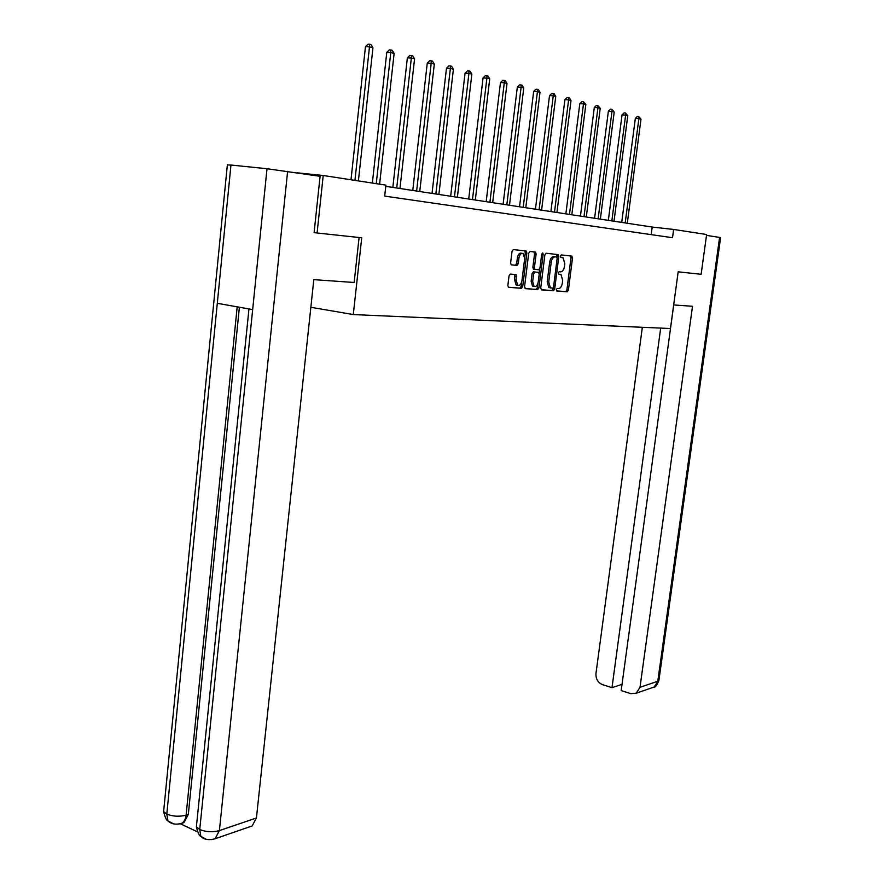<?xml version="1.0" encoding="UTF-8"?>
<svg xmlns="http://www.w3.org/2000/svg" width="884" height="884" viewBox="0 0 884 884"><rect width="100%" height="100%" fill="white"/><g stroke="black" fill="none" stroke-linecap="round" stroke-linejoin="round"><path stroke-width="1.33" d="M556.246 289.709L556.776 291.024L567.219 291.808L568.412 290.107L572.512 257.995L571.771 256.095L561.34 254.935L560.489 256.128L560.865 257.41L563.119 257.863L564.81 263.719L564.467 266.416C563.837 269.885 562.544 271.697 560.578 271.874L559.218 271.742L558.368 272.935L558.721 274.206L561.042 274.659L562.688 280.427L562.346 283.123C561.716 286.582 560.423 288.405 558.456 288.604L557.097 288.504L556.246 289.709M510.355 274.073L509.04 275.863L507.869 285.399L508.411 287.267L521.416 288.339L522.709 286.56L526.864 252.979L526.3 251.078L513.361 249.564L512.035 251.343L510.62 262.913L511.195 264.802L516.941 265.443L518.256 263.664L518.952 257.973C519.715 254.338 521.107 252.846 523.151 253.498L524.665 258.57L521.936 280.703C521.151 284.394 519.726 285.897 517.659 285.189L516.212 280.228L516.112 274.659L510.355 274.073M323.212 175.496L385.91 185.143L384.684 196.104L672.514 237.719L673.63 229.442L706.625 234.514L701.122 274.294L678.183 271.819L670.459 328.528L353.291 314.571L361.733 237.796L317.102 232.989L323.212 175.496L297.3 172.833M540.743 287.952L541.538 289.864L553.461 290.77L554.688 289.035L558.81 256.493L558.268 254.647L546.124 253.233L544.875 254.957L540.743 287.952M525.052 288.504L537.693 289.565L525.383 288.637L524.566 286.703L528.709 253.178L530.002 251.432L535.549 252.106L536.102 253.995L534.422 267.509L534.964 269.366L538.699 269.786L539.958 268.051L541.715 254.051L543.152 254.205L542.765 252.901L541.715 254.051M543.152 254.205L538.953 287.819L537.693 289.565M310.859 307.289L353.291 314.571M317.102 232.989L314.571 232.658M673.63 229.442L652.193 227.066L385.778 186.325M651.188 234.636L652.193 227.066M558.091 254.57L557.859 256.371M526.068 250.99L525.847 252.846M558.887 274.206L560.257 274.394M556.511 290.891L565.705 291.587L566.909 289.886L570.987 257.796L570.401 255.951M557.119 257.564L556.666 254.415M541.207 289.731L551.947 290.549L553.318 287.687M552.688 288.151L553.55 286.946L557.152 258.327L556.787 257.045L555.163 256.824C553.174 256.968 551.859 258.791 551.207 262.316L548.743 281.974L550.378 287.753L552.688 288.151M551.008 288.007L548.853 287.532L547.207 281.753L549.682 262.106C550.323 258.592 551.638 256.769 553.638 256.625L556.622 256.99M535.229 269.465L533.417 269.156L532.875 267.3L534.555 253.796L533.914 251.863M539.748 268.858L539.174 273.476M537.947 283.311L537.417 287.598L538.953 287.819M532.676 281.51L534.091 286.405C536.091 287.057 537.461 285.576 538.223 281.974L539.185 274.305L538.643 272.46L534.908 272.051L533.638 273.797L532.676 281.51L531.14 281.289L532.555 286.184L533.903 286.372M531.14 281.289L532.091 273.587L533.361 271.83L538.378 272.371M536.157 289.344L537.417 287.598M517.549 285.178L516.112 284.968L514.654 280.007L514.565 274.449M521.748 253.321L521.593 253.299C519.549 252.647 518.146 254.139 517.394 257.763L518.952 257.973M511.217 264.824L515.383 265.222L516.698 263.454L517.394 257.763M524.731 257.432L525.306 252.78L524.654 250.835M508.377 287.234L519.869 288.107L521.162 286.328L521.715 281.83M627.286 223.265L640.988 119.185L638.889 118.633L635.342 118.401L621.706 222.403M635.342 118.401L637.32 116.467L638.745 116.555L638.889 118.633L625.187 222.945M638.745 116.555L640.988 119.185M673.674 304.947L692.515 306.273L640.005 687.299L657.784 681.244L719.598 237.409L706.504 235.398M642.336 327.29L595.971 673.464C595.717 678.89 597.871 682.614 602.435 684.614L611.993 687.664L660.691 328.097M719.598 237.409L720.615 237.619L658.978 679.929L654.083 687.045L651.961 687.774M673.719 304.947L621.176 690.581L630.889 693.675L636.259 693.2L640.005 687.299M622.027 684.338L611.993 687.664M359.092 237.509L354.152 282.482L313.798 279.642L256.437 817.976L252.15 825.954L249.664 826.816M227.343 164.91L230.956 165.043L217.298 303.3L252.669 309.599L267.012 168.722L230.956 165.043M267.012 168.722L320.085 176.314L314.107 232.614M180.546 823.877L197.596 831.888M239.387 307.234L188.314 814.44L183.994 822.595L181.629 823.38M196.668 824.131L196.392 826.838L199.74 829.557L200.856 836.386L206.348 839.336M163.871 809.026L163.617 811.6L166.8 814.142L167.982 820.927L173.441 823.822M614.004 221.232L627.784 115.671L625.629 115.097L622.049 114.876L608.336 220.359M622.049 114.876L624.06 112.909L625.485 112.997L625.629 115.097L611.839 220.901M625.485 112.997L627.784 115.671M600.346 219.144L614.203 112.047L611.982 111.461L608.369 111.24L594.578 218.26M608.369 111.24L610.413 109.24L611.85 109.329L611.982 111.461L598.125 218.801M611.85 109.329L614.203 112.047M586.291 216.989L600.225 108.323L597.949 107.715L594.302 107.505L580.434 216.094M594.302 107.505L596.369 105.472L597.827 105.561L597.949 107.715L584.004 216.646M597.827 105.561L600.225 108.323M571.826 214.779L585.838 104.489L583.484 103.87L579.816 103.649L565.87 213.873M579.816 103.649L581.915 101.594L583.385 101.682L583.484 103.87L569.473 214.414M583.385 101.682L585.838 104.489M556.931 212.503L571.009 100.544L568.6 99.892L564.898 99.682L550.887 211.574M564.898 99.682L567.02 97.605L568.5 97.682L568.6 99.892L554.511 212.127M568.5 97.682L569.473 97.947L571.009 100.544M541.594 210.16L555.738 96.466L553.251 95.803L549.516 95.605L535.439 209.21M549.516 95.605L551.682 93.483L553.174 93.571L553.251 95.803L539.096 209.773M553.174 93.571L554.169 93.837L555.738 96.466M525.781 207.74L540.002 92.279L537.439 91.593L533.671 91.395L519.527 206.779M533.671 91.395L535.87 89.24L537.373 89.317L537.439 91.593L523.206 207.342M537.373 89.317L538.4 89.593L540.002 92.279M509.482 205.243L523.77 87.947L521.118 87.24L517.328 87.052L503.106 204.27M517.328 87.052L519.56 84.864L521.074 84.941L521.118 87.24L506.819 204.834M521.074 84.941L522.135 85.229L523.77 87.947M492.664 202.668L507.018 83.483L504.278 82.753L500.466 82.566L486.178 201.685M500.466 82.566L502.731 80.345L504.256 80.422L504.278 82.753L489.924 202.248M504.256 80.422L505.35 80.72L507.018 83.483M475.316 200.016L489.725 78.875L486.896 78.124L483.051 77.936L468.708 199.01M483.051 77.936L485.349 75.681L486.896 75.759L486.896 78.124L472.476 199.585M486.896 75.759L488.023 76.068L489.725 78.875M457.393 197.276L471.857 74.123L468.94 73.339L465.061 73.162L450.674 196.248M465.061 73.162L467.404 70.875L468.962 70.941L468.94 73.339L454.464 196.834M468.962 70.941L470.122 71.25L471.857 74.123M438.884 194.447L453.404 69.195L450.387 68.4L446.475 68.223L432.033 193.397M446.475 68.223L448.862 65.891L450.42 65.957L450.387 68.4L435.856 193.983M450.42 65.957L451.625 66.289L453.404 69.195M419.745 191.519L434.32 64.112L431.193 63.283L427.259 63.118L412.762 190.447M427.259 63.118L429.679 60.742L431.259 60.808L431.193 63.283L416.618 191.043M431.259 60.808L432.508 61.151L434.32 64.112M399.955 188.491L414.574 58.852L411.347 57.99L407.369 57.836L392.839 187.408M407.369 57.836L409.833 55.427L411.425 55.482L411.347 57.99L396.717 187.994M411.425 55.482L412.717 55.836L414.574 58.852M379.601 184.17L394.131 53.405L390.783 52.51L386.783 52.355L372.352 183.054M386.783 52.355L389.291 49.913L390.894 49.968L390.783 52.51L376.252 183.662M390.894 49.968L392.231 50.333L394.131 53.405M358.396 180.911L372.96 47.758L369.49 46.841L365.468 46.697L350.992 179.772M365.468 46.697L368.02 44.2L369.634 44.255L369.49 46.841L354.937 180.38M369.634 44.255L371.015 44.631L372.96 47.758M560.876 257.421L562.39 257.62M570.987 257.796L572.512 257.995M566.909 289.886L568.412 290.107M565.705 291.587L567.219 291.808M557.274 256.294L558.81 256.493M553.174 288.825L554.688 289.035M551.947 290.549L553.461 290.77M553.638 256.625L555.163 256.824M549.682 262.106L551.207 262.316M547.207 281.753L548.743 281.974M534.555 253.796L536.102 253.995M532.875 267.3L534.422 267.509M533.361 271.83L534.908 272.051M532.091 273.587L533.638 273.797M515.107 276.305L516.665 276.526M514.654 280.007L516.212 280.228M516.698 263.454L518.256 263.664M515.383 265.222L516.941 265.443M525.306 252.78L526.864 252.979M521.162 286.328L522.709 286.56M519.869 288.107L521.416 288.339M287.62 171.352L219.398 830.595L256.437 817.976M237.188 306.847L186.104 815.159L188.314 814.44M167.982 820.927C171.308 824.12 175.905 824.927 181.784 823.324C184.148 821.866 185.596 819.148 186.104 815.159C179.441 816.86 173.01 816.518 166.8 814.142L217.298 303.3M252.669 309.599L199.74 829.557C206.149 832.054 212.701 832.396 219.398 830.595L215.088 838.761L211.784 839.667M183.994 822.595L178.667 824.131M570.467 255.984L571.981 256.172M556.732 254.448L558.268 254.647M548.853 287.532L550.378 287.753M533.991 251.907L535.549 252.106M533.417 269.156L534.964 269.366M532.555 286.184L534.091 286.405M514.632 274.449L516.112 274.659M516.112 284.968L517.659 285.189M524.742 250.879L526.3 251.078M658.911 680.503C656.834 685.343 655.232 687.52 654.083 687.045L636.259 693.2M227.365 164.744L163.617 811.6C165.142 817.623 166.59 820.706 167.949 820.86M248.957 308.936L196.392 826.838C197.905 832.927 199.386 836.087 200.823 836.319M200.856 836.386C204.038 839.656 208.779 840.441 215.088 838.761L252.15 825.954"/></g></svg>
